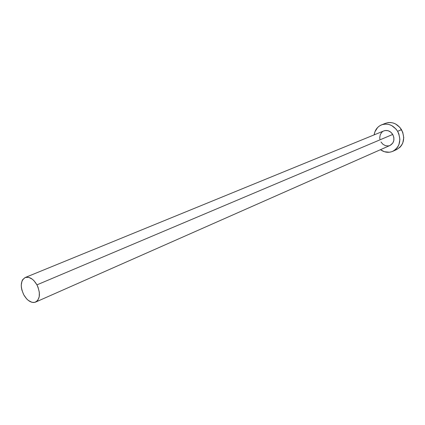 <?xml version="1.0" encoding="UTF-8"?>
<svg xmlns="http://www.w3.org/2000/svg" width="425" height="425" viewBox="0 0 425 425"><rect width="100%" height="100%" fill="white"/><g stroke="black" fill="none" stroke-linecap="round" stroke-linejoin="round"><path stroke-width="0.64" d="M384.041 130.836L385.374 130.507L388.158 130.741L390.745 132.122L392.737 134.443L36.943 284.862C40.609 293.149 40.173 298.887 35.636 302.079C31.365 303.322 27.402 300.879 23.742 294.764C20.055 286.434 20.538 280.691 25.192 277.525C29.383 276.377 33.304 278.821 36.943 284.862L392.737 134.443C390.357 130.974 387.393 129.8 383.849 130.911L25.208 277.514M392.828 151.295C388.625 153.027 384.492 152.495 380.439 149.696L384.428 151.73L389.454 152.23L391.882 151.677L394.118 150.599L396.089 149.042L397.704 147.066L398.905 144.734L399.882 139.405L398.857 133.875L397.625 131.309C401.614 140.112 400.015 146.774 392.828 151.295L396.716 149.526C403.872 145.026 405.471 138.412 401.513 129.673L397.625 131.309L395.978 129.014L391.707 125.577L389.252 124.573L386.707 124.1L384.179 124.169L381.767 124.78L379.552 125.906L377.628 127.5L374.908 131.819L374.138 134.879C374.935 130.018 377.421 126.677 381.581 124.849C387.977 122.905 393.327 125.056 397.625 131.309L401.513 129.673C397.242 123.473 391.924 121.343 385.555 123.282L381.597 124.844M35.668 302.063L390.033 145.456C394.039 142.986 394.942 139.315 392.737 134.443L393.832 137.344L393.848 140.377L392.796 143.082L390.007 145.472M389.608 145.626L388.275 145.94L385.502 145.679L382.941 144.288L380.975 141.982M379.897 139.113L379.743 137.599L380.253 134.698L381.756 132.318L382.824 131.447M396.663 149.547L399.962 147.284L401.572 145.318L402.772 143.002L403.75 137.711L402.735 132.218L399.877 127.394L395.627 123.994L393.183 122.995L390.655 122.527L388.142 122.602L385.539 123.287M23.742 294.764L26.61 298.828L28.289 300.385L31.817 302.265L33.538 302.51L35.137 302.271L37.735 300.379L39.212 296.862L39.323 292.251L38.048 287.257L36.943 284.862L34.011 280.744L32.3 279.183L28.73 277.35L25.42 277.435L22.87 279.406L22.004 281.01L21.25 285.138L21.388 287.507L21.861 289.962L23.742 294.764"/></g></svg>
